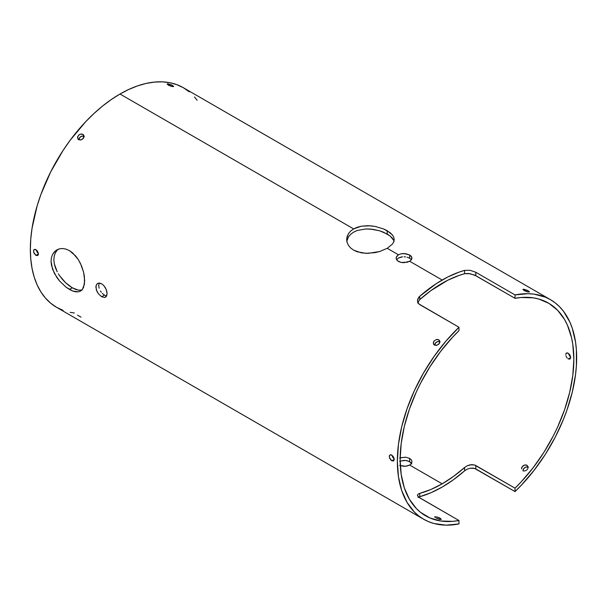 <?xml version="1.0" encoding="UTF-8"?>
<svg xmlns="http://www.w3.org/2000/svg" width="607" height="607" viewBox="0 0 607 607"><rect width="100%" height="100%" fill="white"/><g stroke="black" fill="none" stroke-linecap="round" stroke-linejoin="round"><path stroke-width="0.91" d="M77.521 315.132L81.019 317.158M172.555 85.481L172.138 86.551L172.555 85.481L173.67 86.551L171.895 86.498L168.792 85.382L167.153 84.123L167.949 83.812L171.447 84.912L173.685 86.414L171.895 86.498L168.268 85.094L167.312 83.857L172.555 85.481M79.069 138.7L78.918 139.883L79.699 137.569L79.069 138.7M80.716 136.658L79.699 137.569L81.953 136.112L80.716 136.658M83.227 136.006L81.953 136.112L84.343 136.355L83.227 136.006M82.939 134.359L84.054 136.135L82.795 138.927L80.39 140.035L77.863 138.942L77.673 136.704L79.312 134.663L80.549 134.117L81.824 134.01L83.72 135.103L83.887 137.303L83.258 138.434L81.027 139.913L78.204 139.367L77.529 137.303L78.766 135.08L80.549 134.117L82.939 134.359M37.839 252.99L37.019 251.913L37.839 252.99M36.473 250.683L37.019 251.913L36.473 250.683M35.031 249.325L37.353 250.934L38.431 253.961L35.988 255.372L33.673 252.3L33.673 250.114L35.031 249.325L35.988 249.652L38.249 252.755L38.385 254.492L37.725 255.555L35.502 255.039L33.909 252.929L33.529 250.57L33.901 249.75L35.031 249.325M439.02 517.703L440.136 518.257L439.688 519.41L440.136 518.257L437.746 517.21L439.02 517.703M436.509 516.853L437.746 517.21L436.509 516.853M434.87 516.709L435.5 516.678L434.726 516.8L435.06 517.346L434.718 516.936M435.849 517.87L439.438 519.349L441.228 519.387L440.136 518.257L441.251 519.235L440.447 519.539L435.849 517.87M525.837 464.932L526.952 465.273L528.044 466.836L526.952 465.273L524.577 465.061L525.837 464.932M523.355 465.622L524.577 465.061L522.346 466.54L523.355 465.622M521.709 467.663L522.346 466.54L521.542 468.832L521.709 467.663M523.113 469.659L522.946 470.827L523.75 468.528L523.113 469.659M524.752 467.618L523.75 468.528L525.981 467.049L524.752 467.618M527.24 466.927L525.981 467.049L528.348 467.269L527.24 466.927M567.264 352.879L568.213 353.213L566.475 353.024L567.264 352.879M565.952 353.638L566.475 353.024L565.77 354.617L565.952 353.638M565.952 355.823L566.475 357.068L565.952 355.823M567.264 358.16L566.475 357.068L567.264 358.16M570.724 357.477L568.213 358.927L569.981 359.094L570.724 357.485L569.981 355.049L568.213 353.213L569.981 355.049L570.724 357.485L569.981 359.094L568.213 358.927L570.724 357.477M570.072 356.544L569.275 355.452L570.072 356.544M568.751 354.207L569.275 355.452L568.751 354.207M528.348 290.897L527.931 291.967L528.348 290.897L529.471 291.967L527.688 291.914L524.592 290.799L522.946 289.539L523.742 289.228L527.24 290.328L529.479 291.83L527.688 291.914L524.061 290.51L523.113 289.273L528.348 290.897M434.87 344.116L434.718 345.3L435.5 342.985L434.87 344.116M436.509 342.075L435.5 342.985L437.746 341.529L436.509 342.075M439.02 341.422L437.746 341.529L440.136 341.771L439.02 341.422M438.732 339.776L439.514 340.519L439.832 342.136L438.588 344.344L436.183 345.451L433.656 344.359L433.466 342.12L434.096 340.99L436.35 339.533L437.624 339.427L439.514 340.519L439.688 342.72L439.051 343.85L436.82 345.33L434.005 344.784L433.315 343.304L434.096 340.99L436.35 339.533L438.732 339.776M393.632 458.406L392.812 457.329L393.632 458.406M392.266 456.1L392.812 457.329L392.266 456.1M390.832 454.742L393.146 456.35L394.224 459.378L391.781 460.789L389.466 457.716L389.466 455.531L390.832 454.742L391.781 455.068L394.042 458.171L394.178 459.909L393.518 460.971L391.295 460.455L389.702 458.346L389.322 455.986L390.013 454.909L390.832 454.742M68.963 285.571L72.309 287.801L69.456 289.448L66.11 287.217L59.623 281.071L54.387 273.4L51.443 265.198L51.056 261.26L51.443 257.611L52.574 254.432L55.51 250.774L59.615 248.794L62.787 248.529L66.102 249.143L69.456 250.63L72.673 252.929L78.311 259.584L80.541 263.628L83.622 272.331L84.411 276.633L84.419 284.22L82.34 289.524L80.549 291.087L78.318 291.853L75.678 291.823L72.696 291.011L66.11 287.217L59.623 281.071L56.77 277.361L52.574 269.303L51.056 261.26L51.443 257.611L52.574 254.432L54.387 251.822L56.777 249.917L59.615 248.794L62.787 248.529L66.102 249.143L69.456 250.63L75.663 255.964L78.311 259.584L81.497 265.767L83.622 272.331L84.677 280.654L83.629 287.217L82.34 289.524L80.549 291.087L78.318 291.853L72.696 291.011L69.456 289.448L72.309 287.801L65.624 282.741L68.963 285.571M62.46 279.432L65.624 282.741L59.6 275.73L62.46 279.432M58.34 273.78L59.6 275.73L58.34 273.78M55.381 267.679L57.202 271.777L54.243 263.582L55.381 267.679M53.864 259.644L54.243 263.582L53.864 259.644L54.251 255.987L53.864 259.644M55.381 252.808L54.251 255.987L55.381 252.808L57.202 250.19L55.381 252.808M58.333 249.151L57.202 250.19M102.295 293.401L104.472 295.116L101.665 296.74L98.493 293.879L96.885 291.246L95.883 287.134L96.338 284.888L97.613 283.454L99.495 283.067L101.665 283.795L103.782 285.54L106.202 289.433L107.09 293.598L106.202 296.618L104.73 297.476L101.665 296.74L98.493 293.879L96.338 289.843L95.997 285.927L96.885 284.053L98.493 283.12L101.665 283.795L103.782 285.54L105.535 288.022L106.688 290.859L107.09 293.598L106.688 295.814L104.73 297.476L101.665 296.74L104.472 295.116L102.295 293.401M100.413 290.981L101.301 292.263L100.413 290.981M99.138 288.226L98.683 285.518L99.138 288.226M99.138 283.272L98.683 285.518L99.138 283.272M346.665 239.522L347.121 236.495L348.471 233.627L350.671 231.055L353.623 228.9L357.242 227.261L361.347 226.191L370.437 225.796L375.058 226.411L383.624 228.953L390.202 232.747L392.403 234.924L393.753 237.2L394.209 239.515L393.753 241.844L392.403 244.113L387.243 248.316L398.45 254.781L401.022 253.817L405.597 253.673L409.657 254.986L411.827 257.262L411.371 259.796L409.657 261.253L407.085 262.277L401.03 262.421L397.464 260.752L396.28 259.052L396.28 257.186L398.45 254.781L401.022 253.817L404.05 253.544L409.657 254.986L411.371 256.442L411.978 258.119L411.371 259.796L409.657 261.253L442.177 280.024A126.78 73.197 -60 0 1 464.59 270.373L470.122 270.32L475.797 272.27L515.017 294.919L515.017 298.325L521.307 297.491L533.234 297.84L538.796 299.023L548.956 303.379L557.628 310.283L564.593 319.578L567.386 325.056L571.506 337.492L572.803 344.374L573.85 359.283L572.803 375.399L569.692 392.334L564.593 409.679L557.628 427.017L553.493 435.553L544.047 452.101L533.234 467.625L521.307 481.746L515.017 488.172L515.017 491.587L521.595 484.955L534.069 470.349L545.397 454.256L555.291 437.063L563.516 419.194L566.938 410.142L572.287 392.084L575.55 374.451L576.377 365.922L576.377 349.731L575.55 342.151L572.287 328.288L569.867 322.082L563.516 311.3L559.624 306.801L555.291 302.931L550.534 299.714L545.397 297.164L534.069 294.145L527.953 293.697L515.017 294.919L515.017 298.325L475.797 275.684L470.114 273.704L464.59 273.719L459.067 275.426L447.837 280.206L430.871 290.639L419.763 299.6L417.608 302.923L419.763 299.6A122.819 70.913 -60 0 1 442.177 283.264A122.819 70.913 -60 0 1 464.59 273.719L468.581 273.491L474.56 275.054L515.017 298.325A122.819 70.913 -60 0 1 548.409 303.06A122.819 70.913 -60 0 1 515.017 488.172L474.568 464.992L470.122 464.825L467.124 465.819L464.59 467.496A122.819 70.913 -60 0 1 442.177 483.832A122.819 70.913 -60 0 1 419.763 493.37L418.064 494.144L417.441 495.236L418.754 497.209L458.983 520.525L458.983 523.932L458.983 520.525L452.693 521.36L440.765 521.011L429.953 517.976L420.507 512.331L416.379 508.56L409.406 499.273L404.308 487.816L401.197 474.477L400.15 459.567L401.197 443.451L404.308 426.516L409.406 409.171L416.379 391.834L420.507 383.298L429.953 366.749L440.765 351.225L452.693 337.105L458.983 330.678L458.983 327.264L446.046 340.99L434.104 356.385L423.466 373.077L414.376 390.658L407.069 408.708L401.713 426.767L398.45 444.4L397.35 461.183L398.45 476.7L401.713 490.562L407.069 502.444L414.376 512.05L418.709 515.92L423.466 519.137L428.61 521.686L434.104 523.545L446.046 525.154L458.983 523.932A126.78 73.197 -60 0 1 423.61 519.22A126.78 73.197 -60 0 1 458.983 327.264L418.762 303.872L417.441 300.731L418.064 298.386L419.763 296.254A126.78 73.197 -60 0 1 442.177 280.024L409.657 261.253L404.057 262.694L401.03 262.421L398.45 261.458L396.728 259.94L396.128 258.119L396.735 256.298L398.45 254.781L387.243 248.316L379.519 251.556L375.08 252.633L365.824 253.331L357.25 251.791L353.623 250.145L350.664 247.997L348.464 245.41L347.121 242.55L346.779 237.997L348.471 233.627L350.671 231.055L353.623 228.9L361.347 226.191L368.108 225.683L375.058 226.411L383.624 228.953L387.243 230.736L387.243 234.036L379.527 230.774L372.766 229.317L365.809 228.96L357.242 230.493L353.623 232.14L350.671 234.287L348.471 236.874L346.779 241.26M400.165 457.815L405.597 457.185L409.657 458.376L409.657 461.616L405.597 460.425L400.165 461.054M401.022 257.057L398.45 258.021L396.599 259.735L398.45 258.021L402.509 256.829L401.022 257.057M404.05 256.784L405.597 256.913L404.05 256.784M407.085 257.201L409.657 258.225L407.085 257.201M409.657 254.986L409.657 258.225L411.417 259.735L409.657 258.225L409.657 254.986M392.403 238.21L393.753 240.478L390.202 236.04L392.403 238.21M347.121 239.75L348.471 236.874L350.671 234.287L353.623 232.14L357.242 230.493L365.809 228.96L370.445 229.059L379.527 230.774L383.624 232.246L390.202 236.04L387.243 234.036L387.243 230.736L392.403 234.924L393.753 237.2L394.209 239.522M399.649 465.425L405.59 466.244L409.657 465.053L442.177 483.832L409.657 465.053L411.371 463.536L411.978 461.715L411.371 459.886L409.657 458.376L405.597 457.185L399.656 458.004M527.392 465.607L526.952 465.273L527.392 465.607M527.969 466.533L528.082 467.079L527.969 466.533M528.067 467.671L527.931 468.263L528.067 467.671M527.665 468.854L527.293 469.401L527.665 468.854M526.83 469.894L526.284 470.311L526.83 469.894M525.685 470.63L526.284 470.311L525.685 470.63M524.402 470.964L525.047 470.85L524.402 470.964M523.181 470.842L523.773 470.956L523.181 470.842M417.578 495.866L419.763 497.877L458.983 520.525A122.819 70.913 -60 0 1 425.59 515.791A122.819 70.913 -60 0 1 458.983 330.678L458.983 327.264L419.763 304.623L418.026 302.939L417.441 300.731L418.784 297.271L419.763 296.254L419.763 299.6L419.763 296.254L436.516 283.499L447.837 276.967L459.067 272.133L464.59 270.373L464.59 273.719L464.59 270.373L470.122 270.32L475.797 272.27L475.797 275.684L475.797 272.27L515.017 294.919A126.78 73.197 -60 0 1 550.39 299.63A126.78 73.197 -60 0 1 515.017 491.587L474.568 468.407L470.122 468.217L467.124 469.188L464.59 470.835A126.78 73.197 -60 0 1 442.177 487.064A126.78 73.197 -60 0 1 419.763 496.716L418.064 497.512M189.301 91.854L183.39 87.742L176.872 84.684L169.808 82.711L162.259 81.846L154.307 82.097L146.021 83.455L137.486 85.913L128.783 89.449L119.996 94.017L353.623 228.9L119.996 94.017A126.78 73.197 120 0 0 37.171 205.743A126.78 73.197 120 0 0 56.61 307.339L63.128 310.397M394.209 239.515L393.753 241.844L392.403 244.113L387.243 248.316L379.519 251.556L368.13 253.362L361.37 252.861L353.623 250.145L350.664 247.997L348.464 245.41L347.121 242.55L346.665 239.515M550.39 299.63L183.39 87.742A126.78 73.197 120 0 0 119.996 94.017L111.21 99.594L102.507 106.104L93.979 113.501L85.693 121.704L70.192 140.225L63.128 150.354L50.7 171.88L40.935 194.384L37.171 205.743L32.072 228.111L30.782 238.9L30.35 249.295L30.782 259.197L32.072 268.499L34.212 277.118L37.171 284.971L40.935 291.982L45.457 298.083L50.7 303.219L56.61 307.339L423.61 519.22M70.192 312.37L74.312 312.984M197.131 100.254L194.543 96.991M400.317 465.66L404.05 466.29L407.077 466.017L409.657 465.053L411.371 463.536L411.978 461.715L411.371 459.886L409.657 458.376L409.657 461.616L411.827 464.021L410.643 462.314L407.085 460.652L404.05 460.379L399.656 461.244M75.549 289.364L72.309 287.801L78.523 290.184L75.549 289.364M81.156 290.214L78.523 290.184L82.324 289.934M105.557 295.632L104.472 295.116L105.557 295.632M394.095 241.632L393.753 240.478M417.441 495.236L418.064 494.144L419.763 493.37L419.763 496.716L418.398 497.285M464.59 470.835L453.475 479.72L442.177 487.064L430.879 492.763L419.763 496.716L419.763 493.37L430.871 489.5L442.177 483.832L453.482 476.449L464.59 467.496L464.59 470.835L464.59 467.496L467.124 465.819L471.669 464.643L474.568 464.992L475.797 465.531L475.797 468.938L473.172 468.103L470.122 468.217L467.124 469.188L464.59 470.835M515.017 491.587L475.797 468.938L475.797 465.531L515.017 488.172L515.017 491.587M391.781 460.789L394.224 459.378L393.518 460.971L391.781 460.789M35.988 255.372L38.431 253.961L37.725 255.555L35.988 255.372"/></g></svg>
